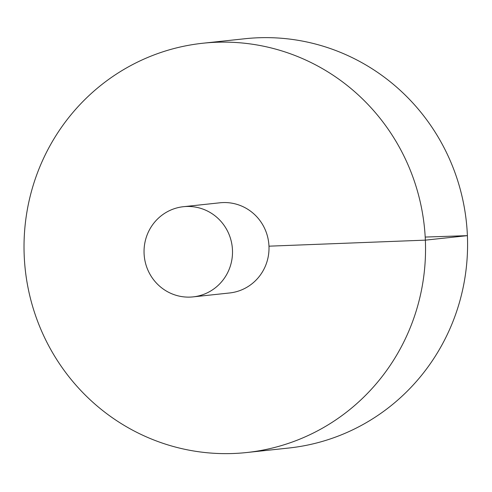 <?xml version="1.0" encoding="UTF-8"?>
<svg xmlns="http://www.w3.org/2000/svg" width="492" height="492" viewBox="0 0 492 492"><rect width="100%" height="100%" fill="white"/><g stroke="black" fill="none" stroke-linecap="round" stroke-linejoin="round"><path stroke-width="0.74" d="M246.67 452.529L288.718 448.034A205.816 200.699 -96.1 0 0 466.385 222.04A205.816 200.699 -96.1 0 0 244.936 38.739L202.888 43.234A205.816 200.699 -96.1 0 0 24.6 262.433A205.816 200.699 -96.1 0 0 233.399 453.495A205.816 200.699 -96.1 0 0 246.67 452.529A205.816 200.699 -96.1 0 0 424.344 226.535A205.816 200.699 -96.1 0 0 202.888 43.234M193.098 296.879L229.604 292.974A45.35 44.225 -96.1 0 0 268.749 243.177A45.35 44.225 -96.1 0 0 219.955 202.79L183.454 206.695A45.35 44.225 -96.1 0 0 144.168 254.991A45.35 44.225 -96.1 0 0 190.176 297.094A45.35 44.225 -96.1 0 0 193.098 296.879A45.35 44.225 -96.1 0 0 232.249 247.082A45.35 44.225 -96.1 0 0 183.454 206.695M425.199 237.064L467.4 235.65L425.352 240.145L268.97 246.178"/></g></svg>
